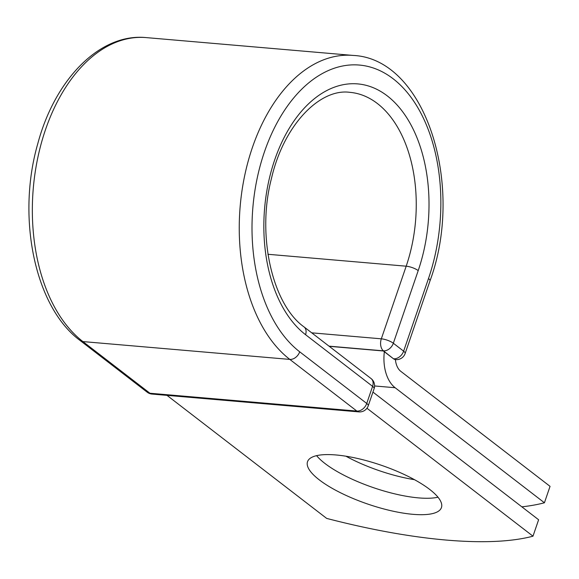 <?xml version="1.0" encoding="UTF-8"?>
<svg xmlns="http://www.w3.org/2000/svg" width="579" height="579" viewBox="0 0 579 579"><rect width="100%" height="100%" fill="white"/><g stroke="black" fill="none" stroke-linecap="round" stroke-linejoin="round"><path stroke-width="0.87" d="M335.958 454.964A70.776 20.554 -161.1 0 0 307.521 461.716A70.776 20.554 -161.1 0 0 340.452 492.729A70.776 20.554 -161.1 0 0 413.001 514.326A70.776 20.554 -161.1 0 0 441.444 507.573A70.776 20.554 -161.1 0 0 408.513 476.56A70.776 20.554 -161.1 0 0 335.958 454.964M316.597 455.651A70.776 20.554 -161.1 0 0 418.624 497.897A70.776 20.554 -161.1 0 0 437.985 497.209M414.477 479.68A70.776 20.554 18.9 0 1 345.924 456.209M521.845 506.835A302.47 87.827 -161.1 0 0 544.426 502.775L395.124 387.727A35.391 22.038 -85.1 0 1 384.347 351.743L393.445 358.748L383.45 350.845L329.017 346.155M544.426 502.775L550.05 486.346L400.748 371.298A17.24 10.733 -85.1 0 1 395.406 359.566A9.076 5.652 -85.1 0 1 393.445 358.748M384.347 351.743L383.363 350.983L329.219 346.314M366.963 408.246L532.984 536.183L538.615 519.754L372.941 392.092M532.984 536.183A302.47 87.827 18.9 0 1 326.672 518.408L166.991 395.363M395.124 387.727L374.591 385.961M428.496 278.535L403.628 351.171A9.076 2.634 18.9 0 1 405.134 353.501L430.002 280.866A9.076 2.634 -161.1 0 0 428.496 278.535A150.779 93.892 -85.1 0 0 393.17 78.795A150.779 93.892 -85.1 0 0 264.371 152.067A150.779 93.892 -85.1 0 0 299.698 351.808L366.739 403.462L372.594 386.352A9.076 6.593 -52.4 0 0 371.059 378.55L304.018 326.896C272.767 304.793 256.345 236.225 271.435 178.578C283.84 124.405 320.281 88.153 349.897 92.343A122.799 76.471 -85.1 0 1 406.19 266.195L381.322 338.824A9.076 2.634 18.9 0 1 393.336 343.238L403.628 351.171A9.076 6.593 127.6 0 1 393.742 358.777A9.076 5.652 94.9 0 0 395.775 359.602A9.076 9.076 0 0 0 405.134 353.501M304.018 326.896A9.076 6.593 -52.4 0 1 305.553 334.691A131.874 82.124 -85.1 0 1 274.656 159.992A131.874 82.124 -85.1 0 1 387.308 95.911A131.874 82.124 -85.1 0 1 418.204 270.61L393.336 343.238A9.076 6.593 127.6 0 1 383.45 350.845A9.076 5.652 94.9 0 1 381.322 338.824L311.719 332.831M418.204 270.61A9.076 2.634 -161.1 0 0 406.19 266.195L267.954 254.282M80.177 340.553A9.076 6.593 -52.4 0 0 82.898 341.581A159.855 99.545 -85.1 0 1 37.657 158.378A159.855 99.545 -85.1 0 1 146.176 37.599C99.841 32.931 54.773 79.526 37.7 143.99C16.509 217.61 34.783 307.174 80.177 340.553L147.218 392.215A9.076 6.593 -52.4 0 0 149.939 393.242L356.852 411.068A9.076 6.593 -52.4 0 0 366.739 403.462A9.076 2.634 -161.1 0 1 368.244 405.792L374.106 388.683A9.076 2.634 -161.1 0 0 372.594 386.352L305.553 334.691M147.218 392.215A9.076 9.076 0 0 0 151.973 394.067A9.076 5.652 94.9 0 1 149.939 393.242L82.898 341.581L289.811 359.407A159.855 99.545 -85.1 0 1 244.562 176.204A159.855 99.545 -85.1 0 1 353.081 55.425L146.176 37.599M151.973 394.067L358.886 411.893A9.076 5.652 94.9 0 1 356.852 411.068L289.811 359.407A9.076 6.593 -52.4 0 0 299.698 351.808M430.002 280.866C465.226 185.577 425.674 58.602 353.081 55.425M395.406 359.566L395.775 359.602M374.106 388.683A9.076 9.076 0 0 0 371.059 378.55M358.886 411.893A9.076 9.076 0 0 0 368.244 405.792"/></g></svg>
